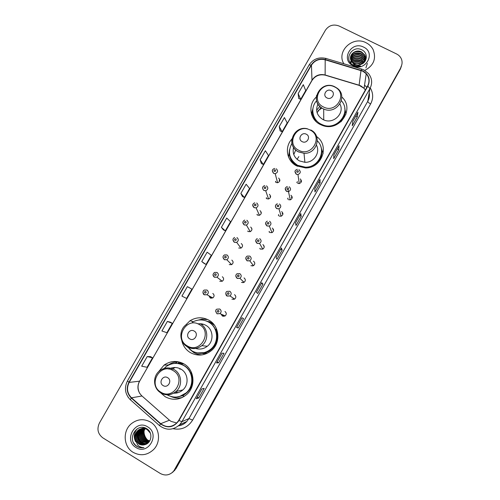 <?xml version="1.0" encoding="UTF-8"?>
<svg xmlns="http://www.w3.org/2000/svg" width="500" height="500" viewBox="0 0 500 500"><rect width="100%" height="100%" fill="white"/><g stroke="black" fill="none" stroke-linecap="round" stroke-linejoin="round"><path stroke-width="0.75" d="M160.85 393.031L165.287 396.788C172.956 400.794 180.181 399.963 186.956 394.294C196.15 386.169 194.45 369.619 183.975 363.919C177.144 360.312 170.494 360.719 164.031 365.138L158.369 371.969M177.25 361.606L175.425 362.013M181.756 340.5C182.938 345.794 185.819 349.837 190.387 352.638C197.662 356.4 204.619 355.763 211.25 350.712C221.088 342.931 219.675 325.881 208.844 320.163C202.512 316.844 196.238 317.038 190.025 320.737L184.6 326.081M207.694 319.556L202.719 319.256M291.85 139.106C284.275 147.037 286.681 161.006 296.569 165.863L305.531 167.944C321.975 168.312 329.925 145.569 316.631 136.594M316.312 97.037C307.706 104.644 309.706 119.475 320.125 124.425L322.15 125.312C339.194 132.487 355.45 109 341.831 97.037M312.681 111.169L311.606 114.506M275.538 182.062L275.806 181.444M266.325 198.4L266.481 197.838M257.106 214.838L257.156 214.394M208.944 295.812L210.225 297.994L212.825 297.938C214.494 296.413 214.488 294.913 212.812 293.45M211.144 298.3L210.525 296.681M287.656 199.044L288.069 198.181M278.431 215.531L278.675 214.719M269.2 232.119L269.281 231.438M259.981 248.825L259.944 248.363M296.875 182.669L297.431 181.819M221.1 314.125L222.381 316.075L225.188 315.906C226.675 314.337 226.606 312.875 224.975 311.5M223.406 316.4L222.525 314.744M205.794 320.8L212.906 323.35M209.969 321.819L207.55 321.394M178.256 363.013L182.375 363.088M180.787 362.931L178.669 363.294M201.931 353.312L204.006 353.675M276.081 182.456L277.594 182.738C280.2 181.6 280.531 180.037 278.587 178.056M266.8 198.731L268.556 198.981C270.963 197.731 271.219 196.175 269.319 194.319M257.481 215.087L259.438 215.287C261.669 213.956 261.863 212.406 260.006 210.65M248.113 231.519L250.244 231.669C252.331 230.269 252.469 228.731 250.656 227.062M238.706 248.025L240.981 248.119C242.938 246.675 243.031 245.15 241.256 243.544M229.256 264.6L231.656 264.65C233.5 263.163 233.556 261.65 231.819 260.106M219.762 281.256L222.269 281.256C224.019 279.744 224.044 278.244 222.338 276.744M288.394 199.638L290.25 199.869C292.587 198.569 292.806 197.019 290.906 195.212M279.094 216.044L281.175 216.213C283.312 214.831 283.463 213.294 281.619 211.594M269.75 232.525L272.013 232.631C273.994 231.188 274.081 229.662 272.281 228.056M260.363 249.081L262.775 249.125C264.619 247.644 264.662 246.131 262.906 244.594M297.656 183.306L299.237 183.581C301.8 182.413 302.106 180.85 300.156 178.9M250.931 265.712L253.469 265.694C255.2 264.181 255.206 262.688 253.487 261.206M241.462 282.425L244.1 282.35C245.738 280.812 245.712 279.331 244.031 277.894M231.944 299.212L234.675 299.088C236.231 297.538 236.181 296.056 234.525 294.656M198.275 354.344L201.038 355.012M179.781 397.919L181.656 397.8M172.694 472.275L175.969 468.65L400.337 69.125L401.35 66.4M400.887 67.019C402.106 64.769 402.394 62.438 401.75 60.006C400.931 57.319 399.219 55.306 396.6 53.975L339.144 26.031C333.488 23.931 328.931 25.306 325.469 30.144L99.431 422.987C96.688 429.006 97.825 433.963 102.85 437.863L160.287 473.475C165.231 476.05 169.681 475.294 173.644 471.213L400.613 68.075L401.631 65.338L400.613 68.075L175.4 469.069L400.337 69.125M172.113 472.706L175.4 469.069L172.113 472.706M366.062 42.744C352.806 35.5 336.075 51.319 343.869 63.775C336.075 51.319 352.806 35.5 366.062 42.744C369.206 44.306 371.556 46.594 373.119 49.606C371.556 46.594 369.206 44.306 366.062 42.744M150.419 422.025C143.75 418.444 137.369 419.025 131.287 423.762C122.425 430.925 123.4 446.756 133.169 452.362C140.45 456.238 147.219 455.337 153.488 449.663C161.381 442.013 159.681 427.256 150.419 422.025C143.75 418.444 137.369 419.025 131.287 423.762C122.425 430.925 123.4 446.756 133.169 452.362C140.45 456.238 147.219 455.337 153.488 449.663C161.381 442.013 159.681 427.256 150.419 422.025M362.85 71.206L366.225 73.744C369.325 77.537 369.781 81.638 367.581 86.044L178.706 420.406L176.819 422.938C171.581 427.5 166.213 427.744 160.712 423.681L131.5 397.812C127.15 393.331 126.375 388.2 129.175 382.419L311.444 65.163C314.744 60.287 319.319 58.494 325.181 59.8L362.85 71.206M362.987 70.963L325.269 59.538C319.269 58.206 314.575 60.038 311.188 65.037L128.925 382.269C126.056 388.194 126.85 393.45 131.306 398.05L160.519 423.919C167.587 428.681 173.738 427.562 178.962 420.556L367.837 86.169C370.625 79.775 369.012 74.706 362.987 70.963M196.325 398.725L201.85 388.931L196.281 398.756L198.769 397.981L204.194 388.356L201.819 388.938L196.281 398.756M197.25 397.081L198.769 397.981M222.013 353.181L216.513 362.894L218.594 362.819L223.969 353.288L221.994 353.175L216.513 362.894M217.081 361.938L218.594 362.819M236.569 327.388L241.994 317.769L236.544 327.388L238.231 327.994L243.556 318.55L241.975 317.762L236.544 327.388M236.719 327.125L238.231 327.994M256.388 292.219L257.681 293.494L262.956 284.144L261.762 282.681L256.388 292.219M261.775 282.706L256.4 292.231L261.762 282.681M261.444 283.294L262.956 284.144M352.794 121.319L352.262 125.769L357.294 116.844L357.925 112.231L352.794 121.319M357.894 112.331L352.788 121.375L357.925 112.231M355.781 116.075L357.294 116.844M333.875 154.856L333.694 158.694L338.775 149.681L339.056 145.675L333.875 154.856M339.031 145.769L333.875 154.906L339.056 145.675M337.262 148.9L338.775 149.681M314.781 188.706L314.956 191.925L320.087 182.831L320.006 179.444L314.781 188.706M319.988 179.519L314.781 188.75L320.006 179.444M318.569 182.031L320.087 182.831M295.5 222.881L296.044 225.463L301.219 216.287L300.775 213.531L295.5 222.881M300.769 213.588L295.506 222.913L300.775 213.531M299.706 215.475L301.219 216.287M276.038 257.381L276.956 259.319L282.181 250.056L281.363 247.944L276.038 257.381M276.044 257.4L281.363 247.944M280.663 249.225L282.181 250.056M364.787 70.431C373.719 65.562 376.494 58.619 373.119 49.606C376.494 58.619 373.719 65.562 364.787 70.431M189.938 288.025L187.344 286.65L181.919 296.106L186.562 298.425L191.887 289.137L189.913 288.012M170.356 322.169L167.375 321.444L161.894 330.994L166.912 332.7L172.294 323.319L170.331 322.15M150.588 356.631L147.206 356.569L141.675 366.206L147.081 367.294L152.513 357.825L150.562 356.619M240.863 193.425L244.412 197.512L249.587 188.475L246.137 184.237L240.863 193.425L242.431 196.513M260.144 159.838L263.337 164.494L268.475 155.538L265.369 150.738L260.144 159.838L261.35 163.531M279.244 126.569L282.094 131.775L287.181 122.9L284.425 117.544L279.244 126.569L280.1 130.85M298.169 93.6L300.681 99.356L305.719 90.562L303.3 84.663L298.169 93.6L298.675 98.469M204.069 263.4L201.75 261.556L206.025 264.475L211.3 255.269L207.131 252.188L201.75 261.556M221.4 227.331L225.306 230.837L230.531 221.719L226.725 218.05L221.4 227.331L223.337 229.8M225.306 230.837L223.312 229.781M244.412 197.512L242.406 196.5M263.337 164.494L261.325 163.519M282.094 131.775L280.069 130.838M300.681 99.356L298.644 98.456M206.025 264.475L204.044 263.381M187.344 286.65L191.887 289.137M167.375 321.444L172.294 323.319M147.206 356.569L152.513 357.825M353.506 63.537C355.8 62.575 358.062 62.65 360.281 63.762L361.181 64.325M353.862 63.769C356.062 62.994 358.188 63.125 360.231 64.162L360.763 64.475M352.444 62.619C354.963 60.969 357.638 60.806 360.475 62.138L362.481 63.694M352.669 62.844C355.144 61.363 357.731 61.262 360.425 62.544L362.2 63.856M350.719 62.987L351.525 61.925M351.719 61.725C354.331 59.413 357.319 59 360.681 60.494L363.431 63.031M351.875 61.95C354.475 59.8 357.394 59.45 360.631 60.906L363.219 63.2M350.312 62.475L351.15 60.919M351.2 60.844C353.819 57.869 357.044 57.2 360.881 58.837L364.169 62.362M350.4 62.587L351.225 61.181M351.312 61.062C353.938 58.25 357.113 57.65 360.831 59.25L364 62.531M350.844 59.975C353.35 56.344 356.769 55.406 361.087 57.156L364.081 60.075L364.744 61.7M350.919 60.194C353.469 56.725 356.838 55.85 361.037 57.581L364.025 60.494L364.613 61.863M350.613 59.119C352.925 54.837 356.481 53.619 361.294 55.462L364.306 58.394L365.181 61.081M350.662 59.331C353.025 55.213 356.556 54.062 361.244 55.888L364.25 58.819L365.081 61.231M350.513 58.263C352.512 53.344 356.181 51.837 361.506 53.744L364.531 56.694L365.456 60.375M350.525 58.475C352.612 53.712 356.256 52.281 361.45 54.175L364.475 57.119L365.4 60.587M351.05 60.506L351.925 62.013L354.519 64.138C356.575 65.1 358.694 65.2 360.875 64.438C367.45 62.456 368.175 53.062 362.319 50.106C352.35 44.219 343.069 59.7 353 64.919L353.5 65.181C355.731 66.25 358.081 66.506 360.544 65.956L354.019 64.65L351.05 60.506C348.212 54.931 355.863 48.544 361.719 52.013L364.762 54.975C365.781 56.875 365.962 58.837 365.312 60.862M350.513 57.613C352.219 52.237 355.931 50.519 361.662 52.444L364.706 55.406L365.594 59.744M363.581 47.106C351.337 40.544 340.275 59.9 353.038 65.656C365.35 72.312 376.406 52.769 363.581 47.106M354.056 54.144C357.069 53.188 359.906 53.438 362.569 54.9M353.731 60.706C356.438 59.931 359 60.163 361.413 61.388M355.706 53.5L360.981 53.944M367.369 63.425L365.913 67.869M355.737 60.094L359.462 60.406M327.006 97.938C331.781 100.575 336.144 92.906 331.163 90.638C326.4 88.012 322.038 95.65 327.006 97.938M317.95 103.981C315.225 110.487 316.881 115.669 322.912 119.519L323.725 119.894C333.45 124.544 345.019 113.225 339.931 104.062M316.619 100.744C310.038 107.769 312.288 119.925 321.044 124.113L322.606 124.812C337.062 131.175 351.95 112.069 341.406 100.794M321.05 124.537L322.612 125.231C332.244 129.3 344.481 121.862 344.819 111.731M321.931 108.081L318.125 110.631M321.031 107.45L317.087 112.694M311.488 114.119L312.95 108.356M319.875 106.438L316.613 110.213M344.762 108.369L346.025 114.162M302.125 141.619C306.9 144.325 311.312 136.562 306.331 134.225C301.569 131.537 297.156 139.269 302.125 141.619M293.562 147.369C292.269 153.212 294.206 157.725 299.387 160.894L304.894 162.306C313.738 162.819 320.556 152.719 316.481 145.2M291.9 143.425C287.35 152.375 289.256 159.669 297.625 165.312L305.369 167.175C318.919 167.65 326.944 149.894 317.356 140.856M297.675 165.662L305.4 167.519C315.4 166.419 320.8 161.025 321.606 151.337M297.081 159.319L298.85 156.594M295.756 149.987L293.775 154.512M293.706 147.594L293.188 149.181M288.569 157.125L289.525 149.719M320.844 146.594L323.113 153.694M189.75 338.881C194.519 341.906 199.181 333.706 194.2 331.075C189.438 328.069 184.781 336.231 189.75 338.881M195.625 348.438C199.85 349.706 203.744 348.981 207.312 346.262C214.175 341.069 213.344 329.294 205.894 325.35C203.412 323.956 200.756 323.462 197.925 323.881M187.6 347.088L192.087 350.994C198.531 354.325 204.7 353.775 210.594 349.344C219.438 342.444 218.231 327.169 208.538 322.05C203.15 319.194 197.75 319.244 192.338 322.194M199.506 353.156C203.713 353.325 207.481 352.056 210.806 349.363C219.638 342.475 218.425 327.225 208.756 322.119L205.6 320.731M203.762 353.306L206.75 353.387M202.288 353.281L206.269 353.031M214.456 325.219L211.469 322.981L206.975 321.256M198.263 354.338L200.125 355.069M212.419 323.044L209.606 322.075M203.525 324.306L202.425 324.369M193.125 351.55L194.625 352.531M202.444 354.831C199.306 354.831 196.381 354.05 193.675 352.488L189.694 349.275M195.081 320.9L202.219 319.094L203.1 319.381L202.712 320.069M216.506 328.856L215.769 329.219C220.212 337.938 215.094 349.875 205.681 352.594L206.869 353.475M200.075 319.938L202.219 319.094M163.144 385.594C167.906 388.694 172.631 380.394 167.644 377.688C162.887 374.6 158.169 382.869 163.144 385.594M173.612 393.175C177.087 393.369 180.156 392.294 182.831 389.95C189.231 384.506 188.188 373.094 180.987 369.169C176.95 366.969 172.869 366.95 168.762 369.113M167.075 394.825L167.15 394.869C173.944 398.425 180.356 397.706 186.381 392.713C194.644 385.5 193.175 370.681 183.8 365.581C177.669 362.344 171.719 362.725 165.944 366.719L162.725 369.925M179.444 396.575L186.644 392.65C194.887 385.45 193.419 370.662 184.056 365.569C181.381 364.012 178.506 363.288 175.419 363.387M175.35 392.062L178.194 392.631M179.831 369.25L180.581 368.938M182.6 363.188L180.494 363.3M183.988 363.931L178.075 363.338M175.15 367.494L171.812 369.356M167.3 365.788L167.944 365.281C170.938 363.069 174.262 361.894 177.925 361.756L175.2 363.256L172.456 363.725M191.469 372.45L191.137 372.663C194.575 382.731 191.719 390.412 182.575 395.706L184.356 396.337M177.963 363.537L178.894 361.9M182.5 397.406C178.544 398.444 174.7 398.15 170.969 396.525M149.275 441.625L146.012 440.531C142.019 437.188 141.5 433.194 144.444 428.556M144.55 428.425L144.881 428.062M149.375 441.488L146.269 440.412C142.331 437.137 141.775 433.194 144.6 428.581M148.881 442.119L144.975 441C140.781 437.381 140.4 433.212 143.831 428.481M143.944 428.369L144.288 428.044M148.981 442L145.238 440.881C141.088 437.337 140.669 433.206 143.981 428.494M144.094 428.375L144.438 428.044M148.463 442.575L143.931 441.481C139.537 437.575 139.306 433.231 143.225 428.456M148.569 442.463L144.194 441.362C139.85 437.525 139.575 433.225 143.375 428.456M148.038 442.975L142.869 441.969C138.456 438.031 138.219 433.663 142.169 428.862L142.637 428.475M142.756 428.381L143.131 428.125M148.144 442.881L143.138 441.844C138.725 437.919 138.494 433.556 142.438 428.756L142.781 428.462M142.906 428.369L143.269 428.106M147.6 443.331C145.5 443.862 143.569 443.569 141.794 442.456C137.356 438.5 137.125 434.106 141.1 429.275L142.056 428.537M142.181 428.456L142.562 428.231M147.706 443.244C145.662 443.719 143.781 443.413 142.069 442.337C137.631 438.381 137.4 433.994 141.369 429.169L142.2 428.519M142.325 428.431L142.706 428.2M147.169 443.625C144.875 444.419 142.725 444.194 140.712 442.956C136.25 438.975 136.019 434.55 140.013 429.688L141.481 428.644M141.613 428.575L142.006 428.375M146.775 443.837C144.369 444.831 142.075 444.663 139.887 443.331C135.406 439.331 135.175 434.888 139.194 430.006L138.919 430.112C134.894 435 135.125 439.45 139.613 443.456C142.15 444.95 144.713 444.975 147.294 443.55C145.044 444.281 142.938 444.044 140.981 442.831C136.525 438.856 136.294 434.438 140.287 429.581L141.625 428.612M141.756 428.537L142.144 428.338M138.919 430.112L140.919 428.787M139.194 430.006L141.056 428.75M145.119 444.588C151.838 442.863 152.938 432.381 146.988 428.869C136.919 421.906 126.512 439.312 136.287 446.031L136.788 446.362C139.019 447.694 141.406 448.119 143.963 447.619C141.588 447.619 139.506 446.781 137.725 445.106L135.256 439.588L138.625 443.906C140.681 445.119 142.844 445.344 145.119 444.588C142.856 445.306 140.744 445.056 138.781 443.837C134.275 439.812 134.044 435.344 138.088 430.431C140.994 428.088 144.094 427.75 147.387 429.419L148.787 430.469M135.256 439.588C134.344 436.156 135.2 433.137 137.806 430.538C140.719 428.194 143.825 427.856 147.125 429.525L150.387 433.188M149.65 441.069L147.031 440.062C143.256 436.987 142.606 433.194 145.069 428.681M149.738 440.925L147.287 439.944L145.469 438.281C143.269 435.194 143.144 432 145.094 428.688M142.012 433.694L142.056 431.919M142.231 430.838L142.762 429.087M147.662 426.869C135.45 418.738 123.169 440.231 135.944 447.481C148.225 455.725 160.512 434.006 147.662 426.869M138.613 434.256L138.7 434.85M138.569 434.569L138.737 435.513M141.156 441.419L141.519 441.944M143.963 447.619C139.506 448.269 136.056 446.669 133.613 442.819M141.644 443.206C138.606 440.562 137.356 437.212 137.894 433.162M135.638 441.706C133.425 437.15 133.95 432.85 137.219 428.8M141 442.837C138.494 440.394 137.387 437.425 137.669 433.931M175.969 468.65L174.831 469.494M160.712 423.681L169.456 420.219L171.05 421.394L176.794 422.969M129.175 382.419L139.488 381.181C136.844 386.65 137.587 391.506 141.719 395.756L169.656 420.387M365.319 90.044L364.075 88.338L360.875 85.913L359.113 85.219L325.125 74.981C319.569 73.731 315.219 75.425 312.087 80.069L139.694 381.081C137.506 385.037 137.513 389.15 139.719 393.413M370.275 87.938C373.331 93.169 373.45 98.513 370.625 103.956L192.619 420.119L188.938 418.575L367.788 101.263C369.269 98.562 369.75 95.731 369.231 92.762M192.619 420.119C187.944 427.4 181.481 430.269 173.238 428.731M178.581 425.769C181.762 425.281 184.5 423.856 186.788 421.494L188.938 418.575L181.969 421.65L179.706 424.719L186.788 421.494C184.513 423.906 181.744 425.369 178.481 425.875M363.794 69.906L361.744 69.1L361.087 70.219M325.844 58.406C318.675 56.825 313.081 59.025 309.062 65.006L311.188 65.037M128.925 382.269L127.481 380.875C124.056 387.912 125.006 394.2 130.325 399.731L130.5 399.963M130.312 399.794L127.925 396.956M131.306 398.05L130.325 399.731L159.625 425.706M361.594 69.056L326.087 58.481C326.025 58.038 325.75 58.394 325.269 59.538M160.519 423.919L159.456 425.556C166.356 430.681 173.106 430.4 179.706 424.719M178.962 420.556L181.969 421.65L369.938 88.575L367.837 86.169M364.056 70.031L368.488 73.544C372.137 78.231 372.619 83.238 369.938 88.575L367.788 101.263C367.85 102.069 368.8 102.969 370.625 103.956M366.819 87.394L364.55 85.1M131.5 397.812L142 396M360.994 70.475L359.1 85.369L325.131 75.138L325.181 59.8M311.444 65.163L312 80.456L139.694 381.081M325.519 75.256L325.131 75.138C319.562 74.025 315.188 75.794 312 80.456M359.338 85.438L364.075 88.338L366.225 73.744M323.356 106.906C336.413 114.144 348.3 93.156 334.7 86.988C321.719 79.85 309.825 100.631 323.356 106.906M316.537 95.438C315.575 101.2 317.681 105.6 322.856 108.631L323.7 109.025C336.919 115.269 348.963 95.531 336.656 87.9L335.169 86.988M340.781 121.931C343.794 118.575 345.163 114.712 344.888 110.344M312.756 110.319L312.781 113.981C313.2 116.95 314.406 119.581 316.406 121.875M298.681 150.244C311.731 157.669 323.769 136.419 310.163 130.075C297.188 122.756 285.144 143.787 298.681 150.244M291.9 138.844C291.119 144.525 293.244 148.856 298.256 151.838L304.012 153.3C317.038 154.181 322.406 135.25 310.719 129.956M315.944 164.494C320.569 160.413 322.419 155.412 321.494 149.5M289.4 152.706C289.387 156.012 290.344 159.025 292.269 161.737L297.488 166.312M187.275 345.881C200.312 354.175 213.019 331.737 199.394 324.594C186.431 316.425 173.731 338.619 187.275 345.881M187.213 346.869C192.269 349.494 197.138 349.094 201.819 345.669C209.006 340.225 208.144 327.9 200.356 323.781M195.906 352.6C199.15 353.606 202.406 353.6 205.681 352.594L197.375 352.931M160.9 392.194C173.931 400.694 186.8 377.975 173.175 370.637C160.225 362.262 147.356 384.731 160.9 392.194M160.931 393.031C166.275 395.838 171.35 395.3 176.137 391.419C182.844 385.712 181.762 373.762 174.237 369.65C169.3 367.038 164.506 367.369 159.869 370.65C152.469 375.831 152.956 388.375 160.763 392.806C166.144 395.706 171.269 395.244 176.137 391.419L182.831 389.95M176.481 397.081L182.575 395.706L177.394 396.981M144.1 430.737C143.837 434.569 145.087 437.744 147.844 440.262M148.469 440.763L149.194 441.25M301.319 181.931L300.456 181.181M300.806 180.763L301.469 181.231M298.919 169.625C300.969 171.669 300.65 173.306 297.956 174.537L296.288 174.25L294.962 171.406M297.975 170.712C296.669 170.694 296.381 171.213 297.1 172.256C298.406 172.275 298.7 171.762 297.975 170.712M297.406 181.656L296.819 182.6M292.15 197.994L291.331 197.288M291.688 196.85L292.219 197.206M289.188 186.756C291.181 188.65 290.95 190.281 288.5 191.644L286.544 191.406L285.219 188.588M288.219 187.894C286.913 187.869 286.619 188.388 287.337 189.444C288.65 189.469 288.944 188.95 288.219 187.894M288.038 198.038L287.606 198.981M282.913 214.1L282.156 213.469M282.525 213.019L282.869 213.231M276.756 208.644C274.8 206.812 274.988 205.188 277.312 203.769C275.044 204.944 274.856 206.537 276.75 208.562L278.944 208.819L276.756 208.644M278.419 205.15C277.106 205.131 276.812 205.65 277.531 206.713C278.844 206.737 279.137 206.219 278.419 205.15M278.631 214.587L278.381 215.475M279.413 203.969C281.35 205.75 281.2 207.362 278.944 208.819L281.175 216.213M273.6 230.238L272.944 229.725M269.594 221.262C271.481 222.95 271.388 224.55 269.306 226.069L266.925 225.963L265.581 223.206M268.569 222.5C267.256 222.469 266.962 222.994 267.675 224.069C268.988 224.094 269.288 223.569 268.569 222.5M269.231 231.325L269.15 232.075M264.188 246.412L263.694 246.056M259.725 238.644C261.569 240.256 261.519 241.844 259.581 243.406L257.044 243.363L255.694 240.656M258.669 239.925C257.356 239.894 257.056 240.425 257.775 241.506C259.088 241.531 259.387 241.006 258.669 239.925M259.887 248.263L259.931 248.787M252.425 266.025L253.131 265.244M249.806 256.106C251.612 257.663 251.6 259.237 249.781 260.825L247.113 260.85L245.763 258.2M253.469 265.694L249.781 260.825L247.094 260.744C245.331 258.894 245.369 257.344 247.2 256.1L249.769 256.087M248.725 257.438C247.413 257.406 247.113 257.938 247.825 259.025C249.137 259.056 249.438 258.531 248.725 257.438M242.963 282.738L243.5 281.775M239.838 273.656C241.612 275.163 241.637 276.725 239.913 278.344L237.131 278.419L235.775 275.837M244.1 282.35L239.913 278.344L237.106 278.312C235.381 276.469 235.387 274.938 237.119 273.7L239.819 273.644M238.731 275.038C237.413 275 237.113 275.531 237.825 276.631C239.137 276.669 239.444 276.137 238.731 275.038M233.706 299.494L233.969 298.612M234.675 299.088L229.975 295.944L227.075 295.963C225.969 296.012 225 292.119 227.006 291.388L229.825 291.288C231.569 292.762 231.619 294.312 229.975 295.944L227.106 296.075L225.744 293.581M228.688 292.725C227.369 292.681 227.069 293.219 227.775 294.325C229.094 294.363 229.4 293.831 228.688 292.725M224.594 316.231L224.638 315.669M225.188 315.906L219.981 313.637L216.994 313.706C215.381 311.369 215.338 309.85 216.863 309.156L219.762 309.006C221.475 310.45 221.55 311.994 219.981 313.637L217.031 313.819L215.669 311.425M218.594 310.494C217.275 310.45 216.975 310.988 217.681 312.1C219 312.144 219.306 311.606 218.594 310.494M222.431 314.706L223.35 316.394M275.763 181.281L275.469 181.994M276.25 168.769C278.288 170.844 277.938 172.481 275.2 173.675L273.612 173.381L272.281 170.694M274.375 171.394C275.669 171.412 275.963 170.894 275.25 169.85C273.956 169.831 273.663 170.344 274.375 171.394M279.812 180.837L279.163 180.344M279.531 179.925L279.894 180.144M266.431 197.694L266.262 198.344M266.494 185.844C268.488 187.787 268.219 189.419 265.688 190.738L263.85 190.481M264.587 188.525C265.887 188.544 266.181 188.025 265.475 186.975C264.175 186.95 263.875 187.469 264.587 188.525M270.594 196.838L270.012 196.4M257.1 214.262L257.044 214.788M256.7 203C258.644 204.838 258.444 206.462 256.094 207.869L254.037 207.656L252.694 205.05M254.756 205.738C256.056 205.756 256.356 205.238 255.644 204.181C254.344 204.156 254.05 204.675 254.756 205.738M261.306 212.875L260.825 212.531M247.806 231L247.831 231.337M246.85 220.238C248.756 221.994 248.606 223.606 246.419 225.075L244.181 224.919L242.831 222.362M244.881 223.031C246.181 223.056 246.481 222.537 245.769 221.469C244.469 221.438 244.169 221.962 244.881 223.031M251.938 228.969L251.588 228.738M236.956 237.562C238.819 239.244 238.725 240.844 236.669 242.369L234.275 242.269L232.925 239.769M234.95 240.413C236.256 240.438 236.556 239.913 235.85 238.837C234.544 238.806 234.244 239.331 234.95 240.413M227.019 254.969C228.844 256.588 228.787 258.181 226.844 259.738L224.319 259.694L222.969 257.269M224.981 257.875C226.281 257.906 226.588 257.381 225.881 256.294C224.575 256.262 224.275 256.788 224.981 257.875M231.656 264.65L226.844 259.738L224.288 259.581C222.531 257.619 222.619 256.056 224.556 254.894L226.981 254.95M217.031 272.456C218.825 274.031 218.794 275.613 216.956 277.2L214.319 277.206L212.969 274.869M214.956 275.419C216.262 275.456 216.562 274.925 215.863 273.831C214.556 273.794 214.256 274.325 214.956 275.419M222.269 281.256L216.956 277.2L214.281 277.087C212.606 275.694 212.662 274.144 214.45 272.438L217.013 272.45M210.419 296.625L211.081 298.288M212.825 297.938L207 294.75L204.219 294.681C202.925 294.6 202.312 290.619 204.312 290.056L206.994 290.031C208.756 291.569 208.756 293.137 207 294.75L204.269 294.806L202.925 292.575M204.887 293.05C206.194 293.094 206.5 292.562 205.794 291.456C204.488 291.419 204.181 291.95 204.887 293.05M168.375 364.969L164.031 365.138M193.306 321.669L190.025 320.737M174.794 470.356L173.644 471.213M309.062 65.006L127.481 380.875M366.419 86.9L364.544 85.138M276.05 257.406L281.363 247.981M216.544 362.881L222.019 353.181M363.806 62.15L363.856 61.737M364.025 60.494L364.081 60.075M364.25 58.819L364.306 58.394M364.475 57.119L364.531 56.694M364.706 55.406L364.762 54.975M323.725 119.894L323.7 109.025L322.856 108.619C308.419 101.681 320.819 79.319 334.862 86.838M322.612 125.231L322.606 124.812M312.756 110.363L312.781 113.981L312.094 115.831M304.894 162.306L304.012 153.3L298.256 151.75C285.425 145.538 293.756 125.019 307.488 128.812M305.4 167.519L305.369 167.175M289.406 152.85C289.431 156.106 290.387 159.069 292.269 161.737M207.312 346.262L201.819 345.669C197.081 349.025 192.175 349.344 187.094 346.631C178.956 342.144 178.781 329.119 186.744 324.331M144.15 430.588C143.825 432.188 144.106 436.581 147.531 439.988M297.356 169.325C294.656 170.131 294.294 171.756 296.288 174.194L297.956 174.537L299.237 183.581M287.331 186.5C284.856 187.594 284.594 189.206 286.544 191.337L288.5 191.644L290.25 199.869M288.438 191.656L287.981 189.525M267.288 221.125C265.188 222.375 265.062 223.956 266.913 225.869L269.306 226.069L272.013 232.631M257.256 238.569C255.3 239.825 255.225 241.388 257.025 243.269L259.581 243.406L262.775 249.125M277.594 182.738L275.2 173.675L273.606 173.312C271.656 170.794 272.038 169.175 274.756 168.463M268.556 198.981L265.688 190.738L263.837 190.4C261.906 188.2 262.213 186.588 264.744 185.569M259.438 215.287L256.094 207.869L254.019 207.569C252.087 205.631 252.325 204.031 254.719 202.769M250.244 231.669L246.419 225.075L244.156 224.825C242.275 222.987 242.45 221.4 244.688 220.062M240.981 248.119L236.669 242.369L234.244 242.162C232.45 240.169 232.581 238.594 234.631 237.438"/></g></svg>
